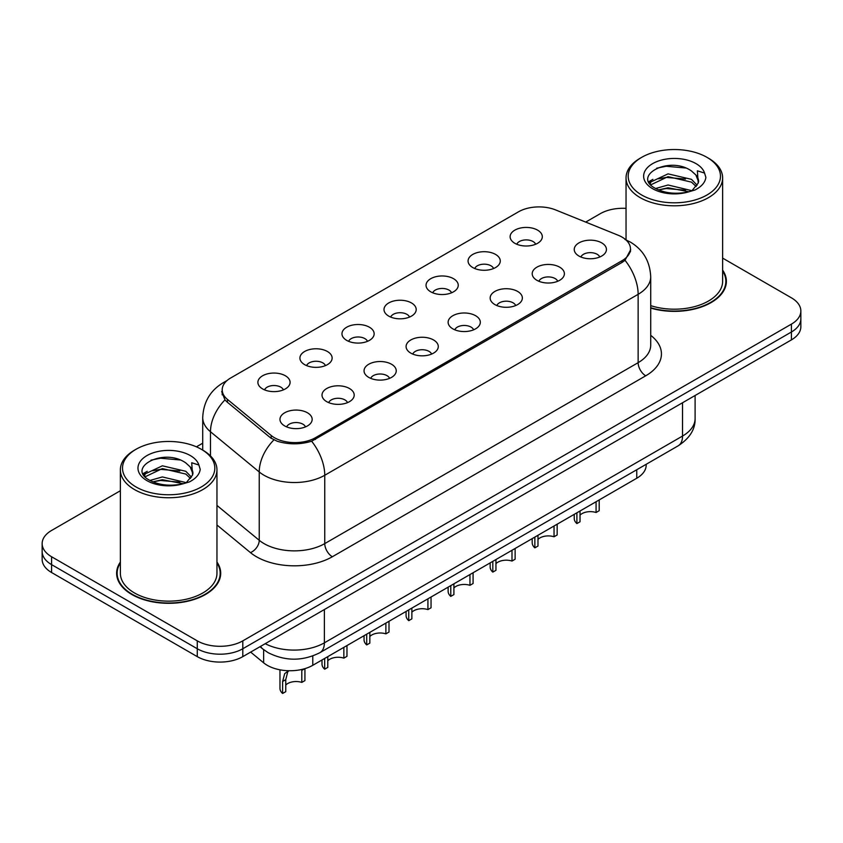 <?xml version="1.0" encoding="UTF-8"?>
<svg xmlns="http://www.w3.org/2000/svg" width="843" height="843" viewBox="0 0 843 843"><rect width="100%" height="100%" fill="white"/><g stroke="black" fill="none" stroke-linecap="round" stroke-linejoin="round"><path stroke-width="1.26" d="M472.797 267.558A16.101 9.294 180 0 1 469.604 264.934A16.101 9.294 180 0 1 474.936 253.374A16.101 9.294 180 0 1 495.558 254.417A16.101 9.294 180 0 1 498.75 264.934A16.101 9.294 180 0 1 472.797 267.558M493.598 268.527A9.663 5.574 0 0 0 491.005 265.808A9.663 5.574 0 0 0 481.49 264.396A9.663 5.574 0 0 0 474.757 268.527M430.762 291.826A16.101 9.294 180 0 1 427.559 289.202A16.101 9.294 180 0 1 432.891 277.653A16.101 9.294 180 0 1 453.523 278.685A16.101 9.294 180 0 1 456.716 289.202A16.101 9.294 180 0 1 430.762 291.826M451.563 292.795A9.663 5.574 0 0 0 448.971 290.076A9.663 5.574 0 0 0 439.456 288.664A9.663 5.574 0 0 0 432.722 292.795M388.718 316.104A16.101 9.294 180 0 1 385.525 313.47A16.101 9.294 180 0 1 390.857 301.92A16.101 9.294 180 0 1 411.479 302.953A16.101 9.294 180 0 1 414.682 313.47A16.101 9.294 180 0 1 388.718 316.104M409.519 317.063A9.663 5.574 0 0 0 406.927 314.344A9.663 5.574 0 0 0 397.411 312.932A9.663 5.574 0 0 0 390.678 317.063M346.684 340.372A16.101 9.294 180 0 1 343.491 337.737A16.101 9.294 180 0 1 348.823 326.188A16.101 9.294 180 0 1 369.445 327.232A16.101 9.294 180 0 1 372.638 337.737A16.101 9.294 180 0 1 346.684 340.372M367.485 341.331A9.663 5.574 0 0 0 364.893 338.623A9.663 5.574 0 0 0 355.377 337.2A9.663 5.574 0 0 0 348.644 341.331M304.639 364.64A16.101 9.294 180 0 1 301.446 362.016A16.101 9.294 180 0 1 306.778 350.456A16.101 9.294 180 0 1 327.411 351.499A16.101 9.294 180 0 1 330.604 362.016A16.101 9.294 180 0 1 304.639 364.64M325.451 365.609A9.663 5.574 0 0 0 322.858 362.89A9.663 5.574 0 0 0 313.343 361.478A9.663 5.574 0 0 0 306.599 365.609M262.605 388.908A16.101 9.294 180 0 1 259.412 386.284A16.101 9.294 180 0 1 264.744 374.735A16.101 9.294 180 0 1 285.366 375.767A16.101 9.294 180 0 1 288.559 386.284A16.101 9.294 180 0 1 262.605 388.908M283.406 389.877A9.663 5.574 0 0 0 280.814 387.158A9.663 5.574 0 0 0 271.298 385.746A9.663 5.574 0 0 0 264.565 389.877M514.831 243.29A16.101 9.294 180 0 1 511.638 240.655A16.101 9.294 180 0 1 516.97 229.106A16.101 9.294 180 0 1 537.602 230.15A16.101 9.294 180 0 1 540.795 240.655A16.101 9.294 180 0 1 514.831 243.29M535.642 244.249A9.663 5.574 0 0 0 533.05 241.53A9.663 5.574 0 0 0 523.535 240.118A9.663 5.574 0 0 0 516.791 244.249M536.917 280.308A16.101 9.294 180 0 1 533.724 277.674A16.101 9.294 180 0 1 539.056 266.125A16.101 9.294 180 0 1 559.678 267.168A16.101 9.294 180 0 1 562.871 277.674A16.101 9.294 180 0 1 536.917 280.308M557.718 281.267A9.663 5.574 0 0 0 555.126 278.559A9.663 5.574 0 0 0 545.611 277.136A9.663 5.574 0 0 0 538.877 281.267M494.873 304.576A16.101 9.294 180 0 1 491.68 301.952A16.101 9.294 180 0 1 497.012 290.403A16.101 9.294 180 0 1 517.644 291.436A16.101 9.294 180 0 1 520.837 301.952A16.101 9.294 180 0 1 494.873 304.576M515.684 305.545A9.663 5.574 0 0 0 513.092 302.827A9.663 5.574 0 0 0 503.577 301.415A9.663 5.574 0 0 0 496.833 305.545M452.839 328.844A16.101 9.294 180 0 1 449.646 326.22A16.101 9.294 180 0 1 454.978 314.671A16.101 9.294 180 0 1 475.6 315.704A16.101 9.294 180 0 1 478.792 326.22A16.101 9.294 180 0 1 452.839 328.844M473.64 329.813A9.663 5.574 0 0 0 471.047 327.095A9.663 5.574 0 0 0 461.532 325.683A9.663 5.574 0 0 0 454.798 329.813M410.804 353.122A16.101 9.294 180 0 1 407.612 350.488A16.101 9.294 180 0 1 412.933 338.939A16.101 9.294 180 0 1 433.565 339.971A16.101 9.294 180 0 1 436.758 350.488A16.101 9.294 180 0 1 410.804 353.122M431.605 354.081A9.663 5.574 0 0 0 429.013 351.362A9.663 5.574 0 0 0 419.498 349.95A9.663 5.574 0 0 0 412.764 354.081M368.76 377.39A16.101 9.294 180 0 1 365.567 374.756A16.101 9.294 180 0 1 370.899 363.207A16.101 9.294 180 0 1 391.531 364.25A16.101 9.294 180 0 1 394.724 374.756A16.101 9.294 180 0 1 368.76 377.39M389.571 378.349A9.663 5.574 0 0 0 386.979 375.641A9.663 5.574 0 0 0 377.464 374.218A9.663 5.574 0 0 0 370.72 378.349M326.726 401.658A16.101 9.294 180 0 1 323.533 399.034A16.101 9.294 180 0 1 328.865 387.485A16.101 9.294 180 0 1 349.487 388.518A16.101 9.294 180 0 1 352.68 399.034A16.101 9.294 180 0 1 326.726 401.658M347.527 402.627A9.663 5.574 0 0 0 344.935 399.909A9.663 5.574 0 0 0 335.419 398.497A9.663 5.574 0 0 0 328.686 402.627M284.681 425.926A16.101 9.294 180 0 1 281.488 423.302A16.101 9.294 180 0 1 286.82 411.753A16.101 9.294 180 0 1 307.453 412.785A16.101 9.294 180 0 1 310.646 423.302A16.101 9.294 180 0 1 284.681 425.926M305.493 426.895A9.663 5.574 0 0 0 302.9 424.177A9.663 5.574 0 0 0 293.385 422.764A9.663 5.574 0 0 0 286.652 426.895M578.951 256.04A16.101 9.294 180 0 1 575.758 253.406A16.101 9.294 180 0 1 581.09 241.857A16.101 9.294 180 0 1 601.723 242.889A16.101 9.294 180 0 1 604.916 253.406A16.101 9.294 180 0 1 578.951 256.04M599.752 256.999A9.663 5.574 0 0 0 597.16 254.28A9.663 5.574 0 0 0 587.645 252.868A9.663 5.574 0 0 0 580.911 256.999M618.109 235.197A28.978 16.723 180 0 1 621.976 237.062A28.978 16.723 180 0 1 630.469 248.896A28.978 16.723 180 0 1 621.976 260.719L315.419 437.717A28.978 16.723 180 0 1 271.193 435.483L227.441 399.403A28.978 16.723 180 0 1 222.204 389.814A28.978 16.723 180 0 1 230.687 377.98L518.519 211.804A28.978 16.723 180 0 1 555.621 209.928L618.109 235.197M646.191 464.293L646.191 465.104A32.192 18.588 180 0 1 636.76 478.244L312.774 665.306A32.192 18.588 180 0 1 263.638 662.819L250.645 652.103M120.37 562.06A52.045 30.053 0 0 0 116.619 573.261A52.045 30.053 0 0 0 131.866 594.515A52.045 30.053 0 0 0 188.579 601.027A52.045 30.053 0 0 0 220.708 573.261A52.045 30.053 0 0 0 216.957 562.06M117.156 575.969A52.045 30.053 0 0 0 116.977 576.77M630.69 249.686L625.011 260.297L622.208 262.331L311.625 441.226C300.14 444.693 288.654 444.693 277.168 441.226L270.666 437.939L226.915 401.858L224.965 399.888L221.677 391.531M120.37 490.742L51.581 530.458A32.192 18.588 0 0 0 42.15 543.609L42.15 559.373A32.192 18.588 0 0 0 51.581 572.523L197.273 656.634L197.273 648.752A32.192 18.588 0 0 0 242.805 648.752L791.419 332.005A32.192 18.588 0 0 0 800.85 318.865A32.192 18.588 0 0 1 791.419 332.005L242.805 648.752A32.192 18.588 0 0 1 197.273 648.752L51.581 564.631L197.273 648.752L197.273 640.859A32.192 18.588 0 0 0 242.805 640.859L791.419 324.123A32.192 18.588 0 0 0 800.85 310.972A32.192 18.588 0 0 0 791.419 297.832L722.63 258.116M42.15 551.491A32.192 18.588 0 0 0 51.581 564.631A32.192 18.588 0 0 1 42.15 551.491M650.712 308.095A52.045 30.053 0 0 0 726.381 281.32A52.045 30.053 0 0 0 722.63 270.108M626.043 208.358A32.192 18.588 0 0 0 600.195 213.722L585.695 222.088M202.72 443.197L196.419 446.832M42.15 543.609A32.192 18.588 0 0 0 51.581 556.749L197.273 640.859M220.36 576.77A52.045 30.053 0 0 0 220.171 575.969M726.023 284.818A52.045 30.053 0 0 0 725.844 284.017M197.273 656.634A32.192 18.588 0 0 0 242.805 656.634L791.419 339.887A32.192 18.588 0 0 0 800.85 326.747L800.85 310.972M599.194 499.941L599.194 510.7L596.075 512.502L596.075 501.743M576.897 512.807L576.897 523.577A16.101 9.294 180 0 1 574.241 518.456L574.241 514.346M596.075 512.502A11.802 6.818 0 0 0 580.026 515.147M580.026 511.006L580.026 521.775L576.897 523.577M557.16 524.209L557.16 534.968L554.041 536.77L554.041 526.011M534.862 537.086L534.862 547.845A16.101 9.294 180 0 1 532.196 542.734L532.196 538.614M554.041 536.77A11.802 6.818 0 0 0 537.982 539.415M537.982 535.273L537.982 546.043L534.862 547.845M515.126 548.477L515.126 559.246L511.996 561.048L511.996 550.279M492.818 561.354L492.818 572.112A16.101 9.294 180 0 1 490.162 567.002L490.162 562.892M511.996 561.048A11.802 6.818 0 0 0 495.947 563.682M495.947 559.552L495.947 570.311L492.818 572.112M473.081 572.745L473.081 583.514L469.962 585.316L469.962 574.547M450.784 585.622L450.784 596.391A16.101 9.294 180 0 1 448.128 591.27L448.128 587.16M469.962 585.316A11.802 6.818 0 0 0 453.903 587.961M453.903 583.82L453.903 594.589L450.784 596.391M431.047 597.023L431.047 607.782L427.928 609.584L427.928 598.825M408.75 609.889L408.75 620.659A16.101 9.294 180 0 1 406.084 615.538L406.084 611.428M427.928 609.584A11.802 6.818 0 0 0 411.869 612.229M411.869 608.088L411.869 618.857L408.75 620.659M650.712 307.748A51.507 29.737 0 0 0 725.844 281.32A51.507 29.737 0 0 0 722.63 270.972M650.712 305.63A48.293 27.882 0 0 0 722.63 281.32L722.63 177.926A48.293 27.882 0 0 0 708.478 158.21L706.961 157.335A46.144 26.639 0 0 0 641.702 157.335A46.144 26.639 0 0 0 641.702 195.007A46.144 26.639 0 0 0 706.961 195.007A46.144 26.639 0 0 0 706.961 157.335L708.478 158.21M641.702 157.335L640.185 158.21A48.293 27.882 0 0 0 626.043 177.926A48.293 27.882 0 0 0 640.185 197.641A48.293 27.882 0 0 0 692.82 203.679A48.293 27.882 0 0 0 722.63 177.926M698.236 183.1L698.594 181.424A24.257 14.004 0 0 0 695.854 174.965L691.513 171.003C669.152 155.186 631.892 175.829 654.895 188.094C664.284 193.184 675.38 194.48 688.183 191.993L694.99 190.002C701.545 186.64 705.18 182.446 705.897 177.409L704.558 173.068L697.382 170.813L698.225 183.089L692.314 190.244M655.612 188.516L668.056 184.996L691.745 190.644M685.485 190.191L666.149 188.526L658.467 189.917L668.056 187.778L689.047 191.804M650.174 184.016L650.901 181.919L668.056 173.869L691.492 179.348L697.129 185.218M650.838 184.817L668.056 176.651L691.492 182.13L696.192 186.535M695.854 174.965L698.584 181.761M648.783 181.677L652.893 179.369M656.644 168.2L666.149 166.271L685.728 167.999M649.3 182.71L651.028 181.688M658.436 178.8L666.149 177.399L685.485 179.064M120.37 562.913A51.507 29.737 0 0 0 117.156 573.261A51.507 29.737 0 0 0 132.246 594.294A51.507 29.737 0 0 0 188.379 600.743A51.507 29.737 0 0 0 220.171 573.261A51.507 29.737 0 0 0 216.957 562.913M136.039 449.277L134.522 450.151A48.293 27.882 0 0 0 120.37 469.867L120.37 573.261A48.293 27.882 0 0 0 134.522 592.977A48.293 27.882 0 0 0 187.146 599.025A48.293 27.882 0 0 0 216.957 573.261L216.957 469.867A48.293 27.882 0 0 0 202.815 450.151L201.298 449.277A46.144 26.639 0 0 0 136.039 449.277A46.144 26.639 0 0 0 136.039 486.959A46.144 26.639 0 0 0 201.298 486.959A46.144 26.639 0 0 0 201.298 449.277L202.815 450.151M120.37 469.867A48.293 27.882 0 0 0 134.522 489.583A48.293 27.882 0 0 0 187.146 495.631A48.293 27.882 0 0 0 216.957 469.867M192.562 475.041L192.921 473.376A24.257 14.004 0 0 0 190.181 466.906L185.839 462.944C163.479 447.127 126.218 467.77 149.222 480.036C158.61 485.125 169.706 486.432 182.509 483.935L189.317 481.954C195.871 478.592 199.506 474.388 200.223 469.361L198.885 465.009L191.709 462.754L192.562 475.041L186.64 482.185M149.938 480.457L162.383 476.938L186.071 482.596M179.812 482.133L160.476 480.478L152.794 481.869L162.383 479.72L183.374 483.745M144.501 475.958L145.228 473.861L162.383 465.81L185.818 471.29L191.456 477.159M145.175 476.759L162.383 468.592L185.818 474.072L190.518 478.476M190.181 466.906L192.91 473.713M143.11 473.618L147.219 471.321M150.971 460.152L160.476 458.223L180.054 459.951M143.626 474.662L145.354 473.64M152.762 470.752L160.476 469.351L179.812 471.005M389.002 621.291L389.002 632.05L385.883 633.852L385.883 623.093M366.705 634.168L366.705 644.927A16.101 9.294 180 0 1 364.05 639.816L364.05 635.696M385.883 633.852A11.802 6.818 0 0 0 369.835 636.497M369.835 632.366L369.835 643.125L366.705 644.927M346.968 645.559L346.968 656.328L343.849 658.13L343.849 647.361M324.671 658.436L324.671 669.194A16.101 9.294 180 0 1 322.005 664.084L322.005 659.974M343.849 658.13A11.802 6.818 0 0 0 327.79 660.764M327.79 656.634L327.79 667.393L324.671 669.194M279.971 669.816L279.971 688.352A16.101 9.294 180 0 0 282.626 693.473L282.626 681.45L284.681 673.652L288.633 670.733M304.934 668.625L304.934 680.596L301.805 682.398L301.805 670.385L304.744 668.689M288.864 670.733L287.726 671.903L285.756 679.648L285.756 691.671L282.626 693.473M301.805 682.398A11.802 6.818 0 0 0 285.756 685.043M227.441 399.403L227.441 402.301M271.193 435.483L271.193 438.349M315.419 437.717L315.419 439.456M621.976 260.719L621.976 262.458M636.76 469.741L636.76 478.244M263.638 649.658L263.638 662.819M312.774 655.97L312.774 665.306M650.712 335.324A53.657 30.98 180 0 1 645.727 375.809L332.342 556.749A10.727 6.196 60 0 1 324.755 543.609L638.14 362.669A42.93 24.784 0 0 0 650.712 345.145L650.712 276.799A42.93 24.784 180 0 1 638.14 294.323A37.556 21.686 -120 0 0 625.011 260.297M332.342 556.749A53.657 30.98 180 0 1 256.462 556.749A53.657 30.98 180 0 1 250.445 552.608L216.957 524.999M273.87 439.92A37.556 25.121 129.5 0 0 259.233 471.954L259.233 540.289A42.93 24.784 0 0 0 264.049 543.609A42.93 24.784 0 0 0 324.755 543.609L324.755 475.262A42.93 24.784 180 0 1 264.049 475.262A42.93 24.784 180 0 1 259.233 471.954L210.487 431.753A42.93 24.784 180 0 1 202.72 417.538L202.72 450.109M311.625 441.226A37.556 21.686 60 0 1 324.755 475.262L638.14 294.323L638.14 362.669A10.727 6.196 60 0 0 645.727 375.809M225.924 381.616A37.556 21.686 -120 0 0 223.079 382.817C210.234 390.53 203.448 402.1 202.72 417.538M224.965 399.888A37.556 25.121 129.5 0 0 210.487 431.753L210.487 455.937M242.805 640.859L242.805 656.634M791.419 324.123L791.419 339.887M51.581 556.749L51.581 572.523M216.957 505.431L259.233 540.289A10.727 7.176 -50.5 0 1 250.445 552.608M265.218 643.683A42.93 24.784 0 0 0 324.376 642.83L682.535 436.052A42.93 24.784 0 0 0 695.106 418.528C695.422 429.182 689.743 438.297 678.088 445.873L319.929 652.661A21.465 12.392 60 0 0 324.376 642.83L324.376 609.542M682.535 402.754L682.535 436.052A21.465 12.392 60 0 1 678.088 445.873M260.571 646.37A21.465 14.352 129.5 0 0 262.784 648.973L260.013 646.697M704.558 173.068A30.696 17.724 0 0 0 696.044 163.637A30.696 17.724 0 0 0 652.63 163.637A30.696 17.724 0 0 0 652.63 188.706A30.696 17.724 0 0 0 688.183 191.993M198.885 465.009A30.696 17.724 0 0 0 190.37 455.589A30.696 17.724 0 0 0 146.956 455.589A30.696 17.724 0 0 0 146.956 480.647A30.696 17.724 0 0 0 182.509 483.935M282.626 681.45L285.756 679.648M222.204 389.814L222.204 394.861M630.469 248.896L630.469 251.794M650.712 276.799C649.985 261.372 643.198 249.791 630.364 242.089L624.948 239.444M227.136 380.478L223.079 382.817M319.929 652.661C302.658 661.333 285.387 661.333 268.116 652.661L262.784 648.973M695.106 418.528L695.106 395.493M725.844 285.619L725.844 281.32M626.043 239.907L626.043 177.926M220.171 577.571L220.171 573.261M117.156 577.571L117.156 573.261"/></g></svg>

